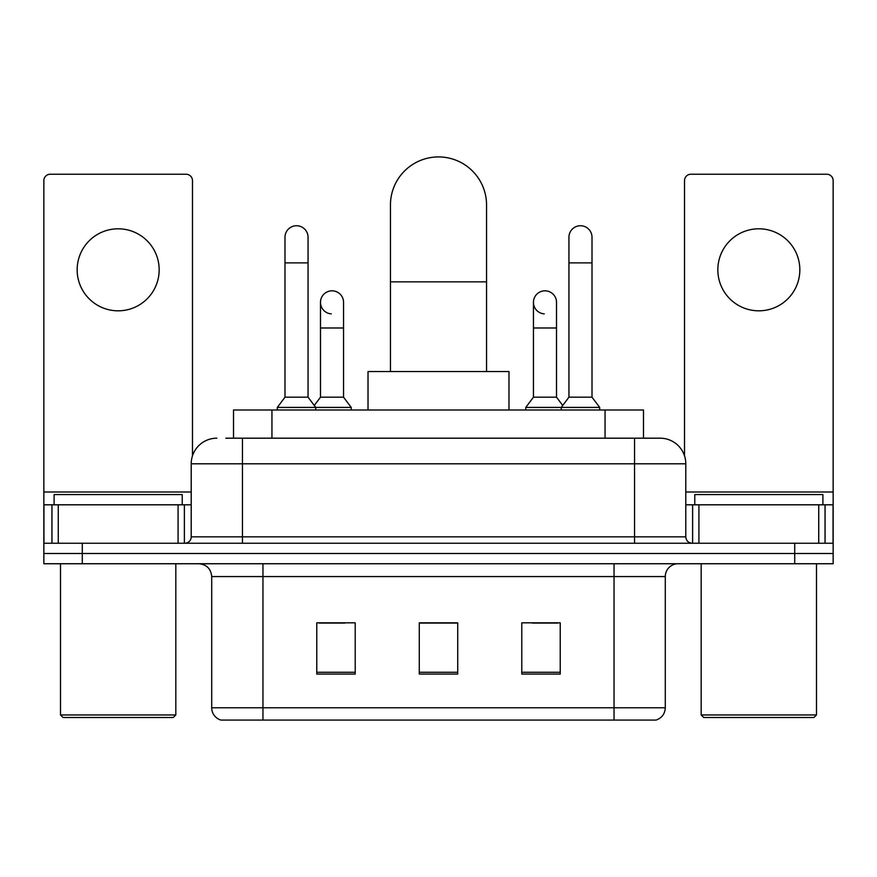 <?xml version="1.0" encoding="UTF-8"?>
<svg xmlns="http://www.w3.org/2000/svg" width="877" height="877" viewBox="0 0 877 877"><rect width="100%" height="100%" fill="white"/><g stroke="black" fill="none" stroke-linecap="round" stroke-linejoin="round"><path stroke-width="1.32" d="M233.512 438.182L233.512 409.987L643.488 409.987L643.488 438.182M226.387 438.182L659.778 438.182M225.806 438.182L242.458 438.182L242.458 463.801L191.208 463.801L191.208 536.845A6.402 6.402 0 0 1 184.795 543.247M216.827 438.182A25.63 25.63 0 0 0 191.208 463.801M660.173 438.182A25.63 25.63 0 0 1 685.792 463.801L685.792 536.845C686.176 540.736 688.313 542.874 692.205 543.247M82.285 543.247L43.85 543.247L43.85 553.497L82.285 553.497L43.85 553.497L43.85 563.747L82.285 563.747L82.285 553.497L794.715 553.497L82.285 553.497L82.285 543.247L794.715 543.247L794.715 553.497L833.15 553.497L794.715 553.497L794.715 563.747L82.285 563.747M794.715 563.747L833.15 563.747L833.15 504.812L833.15 543.247L794.715 543.247M665.292 707.772C664.941 713.911 661.861 718.011 656.073 720.072L614.043 720.072L614.043 707.772L665.292 707.772L665.292 576.562A12.815 12.815 0 0 1 678.107 563.747M211.708 707.772L262.957 707.772L262.957 720.072L614.043 720.072L220.927 720.072A12.815 12.815 0 0 1 211.708 707.772L211.708 576.562C210.94 568.778 206.676 564.514 198.893 563.747M560.228 674.073L560.228 622.823L521.782 622.823L521.782 674.073L560.228 674.073M355.218 674.073L355.218 622.823L316.772 622.823L316.772 674.073L355.218 674.073M457.717 674.073L457.717 622.823L419.283 622.823L419.283 674.073L457.717 674.073M319.206 623.076L344.836 623.076M532.164 623.076L557.794 623.076M457.717 623.076L419.283 623.076M118.165 228.809A41 41 0 0 0 77.165 269.809A41 41 0 0 0 118.165 310.82A41 41 0 0 0 159.165 269.809A41 41 0 0 0 118.165 228.809M178.075 543.247L178.075 504.812L58.266 504.812L58.266 543.247M192.48 455.81L192.48 180.629A6.402 6.402 0 0 0 186.077 174.227L50.252 174.227A6.402 6.402 0 0 0 43.85 180.629L43.85 504.812L58.266 504.812M178.075 504.812L191.208 504.812M43.85 543.247L43.85 504.812M173.262 717.507L63.067 717.507L60.502 714.952L175.828 714.952L173.262 717.507M60.502 563.747L60.502 714.952M175.828 563.747L175.828 714.952M182.23 504.812L182.23 494.562L54.1 494.562L54.1 504.812M390.451 371.552L390.451 204.977A48.049 48.049 0 0 1 438.5 156.928A48.049 48.049 0 0 1 486.549 204.977A48.049 48.049 0 0 0 438.5 156.928M486.549 371.552L486.549 204.977M508.978 409.987L508.978 371.552L368.022 371.552L368.022 409.987M284.992 262.892L308.057 262.892L308.057 397.182L284.992 397.182L284.992 237.272A11.533 11.533 0 0 1 297.248 225.762A11.533 11.533 0 0 1 308.057 237.272A11.533 11.533 0 0 0 297.248 225.762M284.992 397.182L277.307 407.432L277.307 409.987M308.057 397.182L315.753 407.432L277.307 407.432M343.554 397.182L343.554 327.987L320.489 327.987L320.489 397.182L343.554 397.182L351.238 407.432L315.753 407.432L315.753 409.987M568.943 262.892L592.008 262.892L592.008 397.182L568.943 397.182L568.943 237.272A11.533 11.533 0 0 1 581.199 225.762A11.533 11.533 0 0 1 592.008 237.272A11.533 11.533 0 0 0 581.199 225.762M568.943 397.182L561.247 407.432L561.247 409.987M592.008 397.182L599.693 407.432L525.761 407.432L525.761 409.987M599.693 407.432L599.693 409.987M331.298 313.867A11.533 11.533 0 0 1 320.489 302.357A11.533 11.533 0 0 1 332.745 290.846A11.533 11.533 0 0 1 343.554 302.357L343.554 327.987M320.489 397.182L314.273 405.459M351.238 407.432L351.238 409.987M544.255 313.867A11.533 11.533 0 0 1 533.446 302.357A11.533 11.533 0 0 1 545.702 290.846A11.533 11.533 0 0 1 556.511 302.357L556.511 327.987L533.446 327.987L533.446 302.357M556.511 327.987L556.511 397.182L533.446 397.182L533.446 327.987M533.446 397.182L525.761 407.432M556.511 397.182L562.727 405.459M758.835 228.809A41 41 0 0 0 717.835 269.809A41 41 0 0 0 758.835 310.82A41 41 0 0 0 799.835 269.809A41 41 0 0 0 758.835 228.809M818.734 543.247L818.734 504.812L698.925 504.812L698.925 543.247M818.734 504.812L833.15 504.812L833.15 180.629A6.402 6.402 0 0 0 826.748 174.227L690.923 174.227A6.402 6.402 0 0 0 684.52 180.629L684.52 455.81M685.792 504.812L698.925 504.812M813.933 717.507L703.738 717.507L701.172 714.952L816.498 714.952L813.933 717.507M701.172 563.747L701.172 714.952M816.498 563.747L816.498 714.952M822.9 504.812L822.9 494.562L694.77 494.562L694.77 504.812M271.947 438.182L271.947 409.987M605.053 438.182L605.053 409.987M242.458 543.247L242.458 536.845L685.792 536.845M191.208 536.845L242.458 536.845L242.458 463.801L634.542 463.801L634.542 543.247M685.792 463.801L634.542 463.801L634.542 438.182M614.043 563.747L614.043 576.562L211.708 576.562M665.292 576.562L614.043 576.562L614.043 707.772L262.957 707.772L262.957 563.747M457.717 672.286L419.283 672.286M355.218 672.286L316.772 672.286M560.228 672.286L521.782 672.286M191.208 491.997L43.85 491.997M184.378 504.812L184.378 543.247M43.949 504.812L43.949 543.247M51.951 543.247L51.951 504.812M390.451 281.857L486.549 281.857M833.15 491.997L685.792 491.997M833.051 543.247L833.051 504.812M825.049 504.812L825.049 543.247M692.622 543.247L692.622 504.812M308.057 262.892L308.057 237.272M592.008 262.892L592.008 237.272M320.489 327.987L320.489 302.357"/></g></svg>

